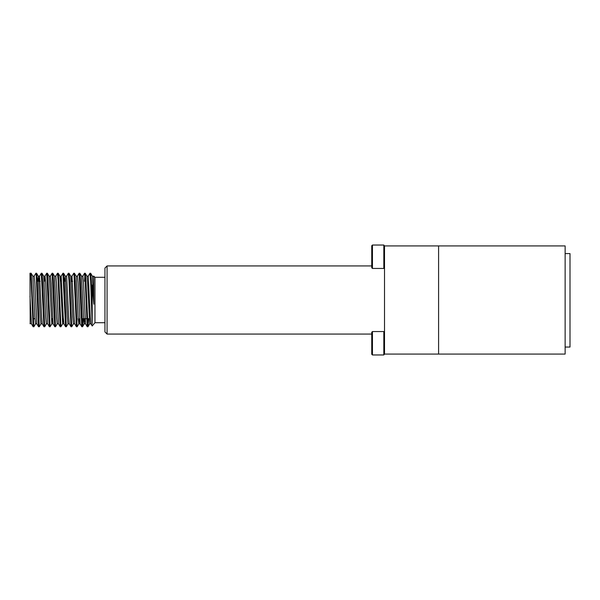 <?xml version="1.0" encoding="UTF-8"?>
<svg xmlns="http://www.w3.org/2000/svg" width="600" height="600" viewBox="0 0 600 600"><rect width="100%" height="100%" fill="white"/><g stroke="black" fill="none" stroke-linecap="round" stroke-linejoin="round"><path stroke-width="0.9" d="M104.948 277.29L94.957 277.29L94.957 322.71L92.19 325.987L90.922 323.798L90.293 316.86L88.267 276.157L86.918 276.157M94.957 277.29L93.698 276.075L93.825 304.26L92.19 285.09L92.19 322.86L92.19 301.2M104.948 331.935L104.948 268.065L107.078 265.935L107.078 334.065L104.948 331.935M36.892 323.843L35.543 323.843L34.867 316.86L32.888 276.202L31.148 273.233L30.473 273.233L30 274.05L30 273.233L30.473 273.233L31.125 280.56L33.135 326.73L33.9 326.73L35.595 323.798M31.193 273.27L33.855 326.767M34.14 276.202L35.88 273.233L36.203 275.115L38.543 326.73L39.307 326.73L41.002 323.798M35.88 273.233L36.6 273.27L37.23 281.07L39.263 326.767M39.023 281.288L39.547 276.202L41.287 273.233L43.95 326.73L44.715 326.73L46.41 323.798M41.287 273.233L42.008 273.27L42.638 281.07L44.67 326.767M44.43 281.288L44.955 276.202L46.695 273.233L49.358 326.73L50.123 326.73L51.818 323.798L52.343 318.712M46.695 273.233L47.415 273.27L48.045 281.07L50.078 326.767M50.363 276.202L52.102 273.233L54.765 326.73L55.53 326.73L57.225 323.798M52.102 273.233L52.823 273.27L53.453 281.07L55.485 326.767M55.77 276.202L57.51 273.233L58.185 280.942L60.172 326.73L60.938 326.73L62.633 323.798L63.157 318.712M57.51 273.233L58.23 273.27L58.86 281.07L60.892 326.767M60.653 281.288L61.177 276.202L62.918 273.233L65.58 326.73L66.345 326.73L68.04 323.798M62.918 273.233L63.637 273.27L64.267 281.07L66.3 326.767M66.585 276.202L68.325 273.233L68.985 280.62L70.988 326.73L71.752 326.73L73.448 323.798M68.325 273.233L69.045 273.27L69.675 281.07L71.707 326.767M71.468 281.288L71.992 276.202L73.733 273.233L74.047 275.002L76.395 326.73L77.16 326.73L78.855 323.798L79.38 318.712M76.778 324.728L77.123 318.712M73.733 273.233L74.453 273.27L75.082 281.07L77.115 326.767M77.4 276.202L79.14 273.233L81.802 326.73L82.567 326.73L83.205 318.712M79.14 273.233L79.86 273.27L80.498 281.07L82.523 326.767M82.808 276.202L84.547 273.233L85.2 280.47L87.21 326.73L87.975 326.73L88.613 318.712M84.547 273.233L85.267 273.27L85.905 281.07L87.93 326.767M84.54 281.288L84.885 275.28M88.215 276.202L89.955 273.233L90.637 281.077L92.19 324.218M89.955 273.233L90.675 273.27L91.312 281.07L92.19 306.233M565.132 347.048L570 347.048L570 253.583L565.132 253.583M30 274.05L30.188 323.798M30 296.16L31.44 323.798L33.135 326.73M32.843 276.157L34.193 276.157L34.867 283.14L36.848 323.798L38.543 326.73M39.547 276.202L41.625 316.86L42.255 323.798L43.95 326.73M43.657 276.157L45.008 276.157L45.682 283.14L47.662 323.798L49.358 326.73M49.065 276.157L50.415 276.157L51.09 283.14L53.07 323.798L54.765 326.73M54.472 276.157L55.823 276.157L56.498 283.14L58.477 323.798L60.172 326.73M61.177 276.202L63.255 316.86L63.885 323.798L65.58 326.73M64.71 281.288L65.287 276.157L66.637 276.157L68.662 316.86L69.293 323.798L70.988 326.73M71.992 276.202L74.07 316.86L74.7 323.798L76.395 326.73M76.102 276.157L77.453 276.157L78.127 283.14L80.108 323.798L81.802 326.73M81.51 276.157L82.86 276.157L83.535 283.14L85.515 323.798L87.21 326.73M92.325 276.157L93.825 276.54M30 323.528L31.485 323.843M37.672 281.288L38.25 276.157L39.6 276.157M36.6 273.27L38.295 276.202L40.275 316.86L40.95 323.843L42.3 323.843M42.008 273.27L43.703 276.202L45.682 316.86L46.358 323.843L47.707 323.843M47.415 273.27L49.11 276.202L49.74 283.14L51.818 323.798M52.823 273.27L54.517 276.202L56.498 316.86L57.172 323.843L58.523 323.843M58.23 273.27L59.925 276.202L60.555 283.14L62.633 323.798M63.637 273.27L65.332 276.202L67.312 316.86L67.988 323.843L69.338 323.843M69.045 273.27L70.74 276.202L72.72 316.86L73.395 323.843L74.745 323.843M74.453 273.27L76.148 276.202L78.127 316.86L78.802 323.843L80.153 323.843M79.86 273.27L81.555 276.202L83.535 316.86L84.21 323.843L84.787 318.712M85.267 273.27L86.963 276.202L87.593 283.14L89.67 323.798L87.975 326.73M90.675 273.27L92.37 276.202L93.825 304.26M384.518 267.743L383.82 268.447L383.82 245.032L384.518 245.925L565.132 245.925L565.132 354.075L438.592 354.075L438.592 245.925L438.592 354.075L384.518 354.075L383.82 354.968L383.82 331.553L384.518 332.257M384.518 245.925L384.518 354.075M372.45 268.447L371.745 267.743L371.745 245.73L372.45 245.032L372.45 268.447L383.82 268.447M372.45 245.032L383.82 245.032M372.45 354.968L371.745 354.27L371.745 332.257L372.45 331.553L372.45 354.968L383.82 354.968M372.45 331.553L383.82 331.553M104.948 322.71L94.957 322.71M371.745 334.065L107.078 334.065M72.623 281.288L71.273 281.288M40.178 281.288L38.828 281.288M89.04 318.712L87.248 318.712M86.573 318.712L81.84 318.712M34.965 318.712L33.165 318.712M371.745 265.935L107.078 265.935M53.115 323.843L51.765 323.843M61.23 276.157L59.88 276.157M63.93 323.843L62.58 323.843M72.045 276.157L70.695 276.157M85.56 323.843L84.21 323.843M90.968 323.843L89.617 323.843M84.262 323.798L82.567 326.73"/></g></svg>
